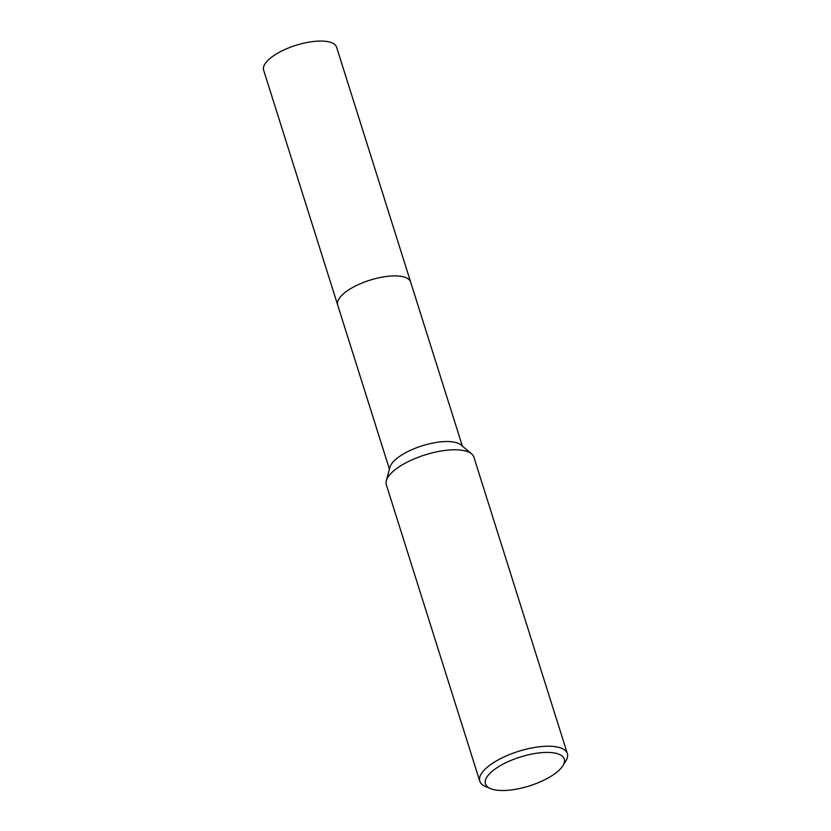 <?xml version="1.0" encoding="UTF-8"?>
<svg xmlns="http://www.w3.org/2000/svg" width="831" height="831" viewBox="0 0 831 831"><rect width="100%" height="100%" fill="white"/><g stroke="black" fill="none" stroke-linecap="round" stroke-linejoin="round"><path stroke-width="1.25" d="M337.781 305.32A38.247 14.023 -17.5 0 1 337.687 305.029A38.247 14.013 -17.5 0 1 355.533 285.978A38.247 14.013 -17.5 0 1 410.639 282.041L462.379 446.133M337.76 305.237A38.247 14.013 -17.5 0 1 355.533 285.968A38.247 14.013 -17.5 0 1 410.701 282.239M490.425 788.577L485.325 786.396A45.913 16.828 -17.5 0 1 479.788 781.192L386.322 484.753A45.913 16.828 -17.5 0 1 386.322 480.744L389.916 467.323A38.247 14.013 -17.5 0 1 407.761 451.607A38.247 14.013 -17.5 0 1 460.945 444.928L471.593 453.861A45.913 16.828 -17.5 0 1 473.888 457.143L567.355 753.582A45.913 16.828 -17.5 0 1 565.807 761.019L562.867 765.735A41.321 15.145 -17.5 0 1 544.98 779.634A41.321 15.145 -17.5 0 1 490.425 788.577A41.321 15.145 -17.5 0 1 504.729 763.294A41.321 15.145 -17.5 0 1 549.312 752.46A41.321 15.145 -17.5 0 1 562.867 765.735M386.322 480.744A45.913 16.828 -17.5 0 1 407.741 461.87A45.913 16.828 -17.5 0 1 471.593 453.861M479.788 781.192A45.913 16.828 -17.5 0 1 501.207 758.308A45.913 16.828 -17.5 0 1 567.355 753.582M337.687 305.029L263.645 70.188A38.247 14.013 -17.5 0 1 288.44 47.99A38.247 14.013 -17.5 0 1 331.756 42.755A38.247 14.013 -17.5 0 1 336.586 47.19L410.649 282.031A38.247 14.023 -17.5 0 0 405.808 277.596A38.247 14.023 -17.5 0 0 362.482 282.831A38.247 14.023 -17.5 0 0 337.687 305.029L389.427 469.131"/></g></svg>

